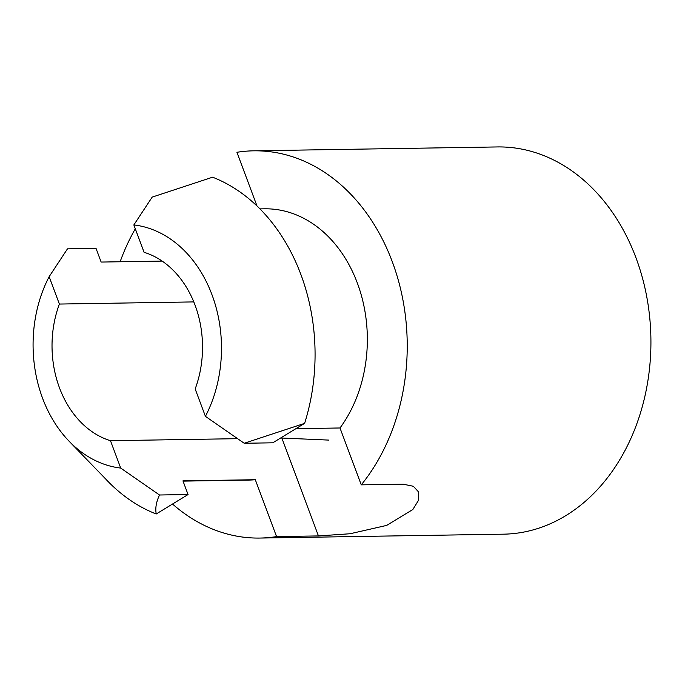 <?xml version="1.0" encoding="UTF-8"?>
<svg xmlns="http://www.w3.org/2000/svg" width="685" height="685" viewBox="0 0 685 685"><rect width="100%" height="100%" fill="white"/><g stroke="black" fill="none" stroke-linecap="round" stroke-linejoin="round"><path stroke-width="1.03" d="M257.012 206.022L236.924 152.293A193.641 150.486 89.1 0 1 253.655 150.828A193.641 150.486 89.1 0 1 392.265 261.661A193.641 150.486 89.1 0 1 361.26 484.852L403.148 484.184L413.295 486.256L418.672 492.035L418.552 500.23L412.841 509.512L386.665 525.404L350.069 533.752L318.448 535.927L276.56 536.595A193.641 150.486 89.1 0 1 259.829 538.059A193.641 150.486 89.1 0 1 172.526 504.04M120.132 261.764A193.641 150.486 89.1 0 1 135.296 228.807M276.56 536.595L255.299 479.714A129.619 100.738 -90.9 0 1 248.946 480.074L183.041 481.127M361.26 484.852L340 427.979A129.619 100.738 89.1 0 0 358.666 286.732A129.619 100.738 89.1 0 0 264.538 208.814L259.923 208.882M195.045 305.116A96.825 75.247 89.1 0 1 195.174 388.96L205.414 416.343A122.863 95.48 -90.9 0 0 133.849 224.937L144.09 252.32A96.825 75.247 89.1 0 1 195.045 305.116M280.662 437.989L328.56 440.087M156.257 513.973C155.11 508.39 156.197 502.062 159.519 494.998L120.706 468.078L110.473 440.703L237.609 438.674M110.473 440.703A96.825 75.247 89.1 0 1 59.381 304.054L193.786 301.914M253.655 150.828L497.353 146.941A193.641 150.486 89.1 0 1 635.963 257.774A193.641 150.486 89.1 0 1 503.526 534.172L259.829 538.059M59.381 304.054L49.149 276.68L67.481 248.843L96.028 248.39L101.14 262.064L162.165 261.088M212.538 177.218L152.19 197.109L133.849 224.937M255.299 479.714L182.946 480.87L188.058 494.544L156.231 513.99A183.7 142.763 89.1 0 1 107.673 481.093A183.7 142.763 89.1 0 1 105.841 479.157M49.149 276.68A122.863 95.48 -90.9 0 0 69.408 441.542A122.863 95.48 -90.9 0 0 120.706 468.078M212.564 177.184A183.7 142.763 89.1 0 1 304.611 423.381M244.22 443.263L304.577 423.381L272.767 442.81L244.22 443.263L205.414 416.343M159.519 494.998L188.058 494.544M295.894 428.682L340 427.979M318.448 535.927L281.818 437.963M107.699 481.084L69.408 441.542"/></g></svg>
